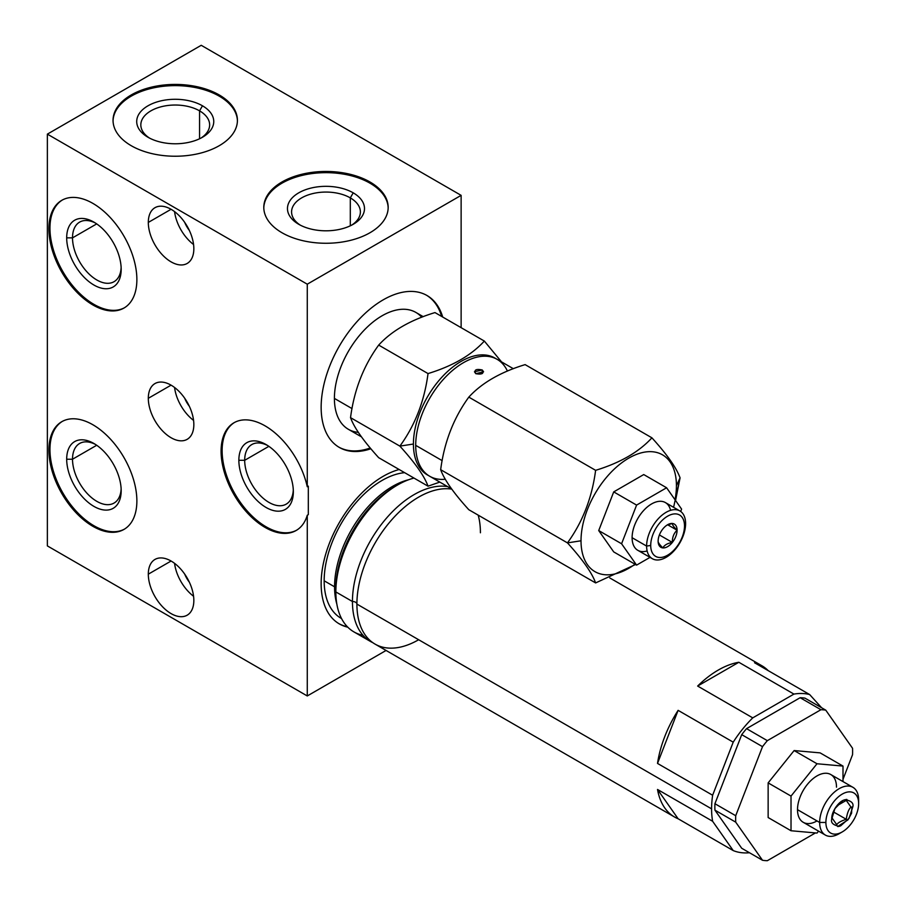 <?xml version="1.0" encoding="UTF-8"?>
<svg xmlns="http://www.w3.org/2000/svg" width="906" height="906" viewBox="0 0 906 906"><rect width="100%" height="100%" fill="white"/><g stroke="black" fill="none" stroke-linecap="round" stroke-linejoin="round"><path stroke-width="1.36" d="M461.131 327.678L461.131 195.356L201.223 45.3L47.361 134.133L201.223 45.3L461.131 195.356L307.27 284.19L461.131 195.356L461.131 327.678M47.361 545.899L47.361 134.133L307.27 284.19L307.27 486.749L308.312 486.148L308.312 514.653L307.27 515.254L307.27 695.955L386.069 650.463L307.27 695.955L307.27 515.254L308.312 514.653L308.312 486.148L307.27 486.749A62.197 35.912 -120 0 0 233.963 422.774A62.197 35.912 -120 0 0 233.963 494.585A62.197 35.912 -120 0 0 296.16 530.486A62.197 35.912 -120 0 0 307.27 515.254A62.197 35.912 60 0 1 239.569 503.283A62.197 35.912 60 0 1 239.569 420.531A62.197 35.912 60 0 1 307.27 486.749L307.27 284.19L47.361 134.133L47.361 545.899L307.27 695.955L47.361 545.899M282.004 232.751A62.197 35.912 180 0 1 282.004 181.97A62.197 35.912 180 0 1 369.954 181.97A62.197 35.912 180 0 1 369.954 232.751A62.197 35.912 180 0 1 282.004 232.751A62.197 35.912 0 0 0 349.784 240.532A62.197 35.912 0 0 0 388.176 207.361A62.197 35.912 0 0 0 369.954 181.97A62.197 35.912 0 0 0 302.185 174.19A62.197 35.912 0 0 0 263.793 207.361A62.197 35.912 0 0 0 282.004 232.751M131.257 145.719A62.197 35.912 180 0 1 131.257 94.937A62.197 35.912 180 0 1 219.207 94.937A62.197 35.912 180 0 1 219.207 145.719A62.197 35.912 180 0 1 131.257 145.719A62.197 35.912 0 0 0 199.037 153.499A62.197 35.912 0 0 0 237.429 120.328A62.197 35.912 0 0 0 219.207 94.937A62.197 35.912 0 0 0 151.438 87.157A62.197 35.912 0 0 0 113.046 120.328A62.197 35.912 0 0 0 131.257 145.719M370.871 448.753A87.701 50.634 -60 0 1 321.46 399.965A87.701 50.634 -60 0 1 383.159 299.863A87.701 50.634 -60 0 1 442.694 317.032A87.701 50.634 120 0 0 427.009 295.515A87.701 50.634 120 0 0 383.159 299.863A87.701 50.634 120 0 0 325.866 377.145A87.701 50.634 120 0 0 339.308 447.417A87.701 50.634 120 0 0 370.871 448.753M383.159 476.33A87.701 50.634 -60 0 1 399.161 469.512A87.701 50.634 120 0 0 383.159 476.33A87.701 50.634 120 0 0 325.866 553.611A87.701 50.634 120 0 0 339.308 623.894A87.701 50.634 120 0 0 347.791 627.178A87.701 50.634 -60 0 1 323.986 560.701A87.701 50.634 -60 0 1 383.159 476.33M234.484 422.479A62.197 35.912 -120 0 0 235.005 493.985A62.197 35.912 -120 0 0 296.67 530.18A62.197 35.912 60 0 1 235.005 493.985A62.197 35.912 60 0 1 234.484 422.479M238.856 460.305A38.516 22.242 60 0 1 266.104 444.574A38.516 22.242 60 0 1 293.34 491.754A38.516 22.242 60 0 1 266.104 507.485A38.516 22.242 60 0 1 238.856 460.305L244.688 460.305A34.405 19.864 -120 0 0 259.705 494.925A34.405 19.864 -120 0 0 286.217 504.144A34.405 19.864 -120 0 0 293.295 489.999A34.405 19.864 60 0 1 268.301 502.015A34.405 19.864 60 0 1 244.688 460.305L268.867 446.341L244.688 460.305A34.405 19.864 60 0 1 267.598 445.492A34.405 19.864 -120 0 0 251.811 444.552A34.405 19.864 -120 0 0 244.688 460.305L238.856 460.305A38.516 22.242 -120 0 0 266.104 507.485A38.516 22.242 -120 0 0 293.34 491.754L293.34 491.754A38.516 22.242 -120 0 0 266.104 444.574A38.516 22.242 -120 0 0 238.856 460.305M136.874 279.569A62.197 35.912 60 0 1 92.899 304.96A62.197 35.912 60 0 1 48.913 228.788A62.197 35.912 60 0 1 92.899 203.397A62.197 35.912 60 0 1 136.874 279.569A62.197 35.912 -120 0 0 109.728 216.987A62.197 35.912 -120 0 0 61.801 200.317A62.197 35.912 -120 0 0 48.913 228.788A62.197 35.912 -120 0 0 76.07 291.381A62.197 35.912 -120 0 0 123.986 308.04A62.197 35.912 -120 0 0 136.874 279.569M136.874 500.939A62.197 35.912 60 0 1 92.899 526.329A62.197 35.912 60 0 1 48.913 450.157A62.197 35.912 60 0 1 92.899 424.767A62.197 35.912 60 0 1 136.874 500.939A62.197 35.912 -120 0 0 109.728 438.357A62.197 35.912 -120 0 0 61.801 421.686A62.197 35.912 -120 0 0 48.913 450.157A62.197 35.912 -120 0 0 76.07 512.751A62.197 35.912 -120 0 0 123.986 529.41A62.197 35.912 -120 0 0 136.874 500.939M193.839 248.72A32.197 18.596 60 0 1 171.075 261.868A32.197 18.596 60 0 1 148.312 222.423A32.197 18.596 60 0 1 171.075 209.286A32.197 18.596 60 0 1 193.839 248.72A32.197 18.596 -120 0 0 179.784 216.319A32.197 18.596 -120 0 0 154.971 207.689A32.197 18.596 -120 0 0 148.312 222.423A32.197 18.596 -120 0 0 162.367 254.835A32.197 18.596 -120 0 0 187.18 263.453A32.197 18.596 -120 0 0 193.839 248.72M193.839 424.586A32.197 18.596 60 0 1 171.075 437.734A32.197 18.596 60 0 1 148.312 398.3A32.197 18.596 60 0 1 171.075 385.152A32.197 18.596 60 0 1 193.839 424.586A32.197 18.596 -120 0 0 179.784 392.185A32.197 18.596 -120 0 0 154.971 383.555A32.197 18.596 -120 0 0 148.312 398.3A32.197 18.596 -120 0 0 162.367 430.701A32.197 18.596 -120 0 0 187.18 439.331A32.197 18.596 -120 0 0 193.839 424.586M193.839 600.463A32.197 18.596 60 0 1 171.075 613.6A32.197 18.596 60 0 1 148.312 574.166A32.197 18.596 60 0 1 171.075 561.018A32.197 18.596 60 0 1 193.839 600.463A32.197 18.596 -120 0 0 179.784 568.051A32.197 18.596 -120 0 0 154.971 559.432A32.197 18.596 -120 0 0 148.312 574.166A32.197 18.596 -120 0 0 162.367 606.578A32.197 18.596 -120 0 0 187.18 615.197A32.197 18.596 -120 0 0 193.839 600.463M96.704 445.265L72.514 459.229A34.405 19.864 -120 0 0 87.531 493.849A34.405 19.864 -120 0 0 114.043 503.068A34.405 19.864 -120 0 0 121.132 488.923A34.405 19.864 60 0 1 96.138 500.939A34.405 19.864 60 0 1 72.514 459.229L96.704 445.265M95.436 444.404A34.405 19.864 -120 0 0 79.649 443.476A34.405 19.864 -120 0 0 72.514 459.229A34.405 19.864 60 0 1 95.436 444.404M66.693 459.229L72.514 459.229L66.693 459.229A38.516 22.242 -120 0 0 93.93 506.397A38.516 22.242 -120 0 0 121.178 490.678A38.516 22.242 -120 0 0 93.93 443.498A38.516 22.242 -120 0 0 66.693 459.229A38.516 22.242 60 0 1 93.93 443.498A38.516 22.242 60 0 1 121.178 490.678L121.178 490.678A38.516 22.242 60 0 1 93.93 506.397A38.516 22.242 60 0 1 66.693 459.229M49.955 449.557A62.197 35.912 -120 0 0 76.761 511.788A62.197 35.912 -120 0 0 124.507 529.104A62.197 35.912 60 0 1 76.761 511.788A62.197 35.912 60 0 1 49.955 449.557L48.913 450.157L49.955 449.557A62.197 35.912 60 0 1 62.321 421.392A62.197 35.912 -120 0 0 49.955 449.557M124.507 307.734A62.197 35.912 60 0 1 76.761 290.418A62.197 35.912 60 0 1 49.955 228.187L48.913 228.788L49.955 228.187A62.197 35.912 60 0 1 62.321 200.033A62.197 35.912 -120 0 0 49.955 228.187A62.197 35.912 -120 0 0 76.761 290.418A62.197 35.912 -120 0 0 124.507 307.734M66.693 237.859A38.516 22.242 60 0 1 93.93 222.129A38.516 22.242 60 0 1 121.178 269.309A38.516 22.242 60 0 1 93.93 285.039A38.516 22.242 60 0 1 66.693 237.859L72.514 237.859A34.405 19.864 60 0 1 95.436 223.046A34.405 19.864 -120 0 0 79.649 222.106A34.405 19.864 -120 0 0 72.514 237.859L66.693 237.859A38.516 22.242 -120 0 0 93.93 285.039A38.516 22.242 -120 0 0 121.178 269.309A38.516 22.242 -120 0 0 93.93 222.129A38.516 22.242 -120 0 0 66.693 237.859M121.132 267.553A34.405 19.864 60 0 1 96.138 279.569A34.405 19.864 60 0 1 72.514 237.859A34.405 19.864 -120 0 0 87.531 272.48A34.405 19.864 -120 0 0 114.043 281.698A34.405 19.864 -120 0 0 121.132 267.553M96.704 223.895L72.514 237.859L96.704 223.895M199.558 138.777L199.558 110.849A34.405 19.864 0 0 0 162.072 106.534A34.405 19.864 0 0 0 140.826 124.892A34.405 19.864 0 0 0 149.535 138.097A34.405 19.864 180 0 1 151.63 110.441A34.405 19.864 180 0 1 199.558 110.849L199.558 138.777M200.939 138.097A34.405 19.864 0 0 0 209.637 124.892A34.405 19.864 0 0 0 199.558 110.849A34.405 19.864 180 0 1 200.939 138.097M202.468 105.798L199.558 110.849L202.468 105.798A38.516 22.242 0 0 0 147.995 105.798A38.516 22.242 0 0 0 147.995 137.259A38.516 22.242 0 0 0 202.468 137.259A38.516 22.242 0 0 0 202.468 105.798A38.516 22.242 180 0 1 202.468 137.259A38.516 22.242 180 0 1 147.995 137.259L147.995 137.259A38.516 22.242 180 0 1 147.995 105.798A38.516 22.242 180 0 1 202.468 105.798M219.207 96.138A62.197 35.912 0 0 0 151.914 88.244A62.197 35.912 0 0 0 113.046 120.928A62.197 35.912 180 0 1 151.914 88.244A62.197 35.912 180 0 1 219.207 96.138L219.207 94.937L219.207 96.138A62.197 35.912 180 0 1 237.417 120.928A62.197 35.912 0 0 0 219.207 96.138M350.305 197.882L350.305 225.809L350.305 197.882A34.405 19.864 0 0 0 312.819 193.578A34.405 19.864 0 0 0 291.573 211.925A34.405 19.864 0 0 0 300.282 225.13A34.405 19.864 180 0 1 302.377 197.474A34.405 19.864 180 0 1 350.305 197.882L353.215 192.842A38.516 22.242 0 0 0 298.742 192.842A38.516 22.242 0 0 0 298.742 224.292L298.742 224.292A38.516 22.242 0 0 0 353.227 224.292A38.516 22.242 0 0 0 353.215 192.842L350.305 197.882A34.405 19.864 180 0 1 351.687 225.13A34.405 19.864 0 0 0 360.384 211.925A34.405 19.864 0 0 0 350.305 197.882M369.954 183.171A62.197 35.912 0 0 0 302.661 175.277A62.197 35.912 0 0 0 263.793 207.961A62.197 35.912 180 0 1 302.661 175.277A62.197 35.912 180 0 1 369.954 183.171L369.954 181.97L369.954 183.171A62.197 35.912 180 0 1 388.164 207.961A62.197 35.912 0 0 0 369.954 183.171M353.215 192.842A38.516 22.242 180 0 1 353.215 224.292A38.516 22.242 180 0 1 298.742 224.292A38.516 22.242 180 0 1 298.742 192.842A38.516 22.242 180 0 1 353.215 192.842M193.578 244.529A32.197 18.596 60 0 1 174.564 211.608A32.197 18.596 -120 0 0 193.578 244.529M171.075 209.286L148.312 222.423L171.075 209.286M189.343 230.418A20.657 11.925 60 0 1 184.677 222.332A20.657 11.925 -120 0 0 189.343 230.418M193.578 420.407A32.197 18.596 60 0 1 174.564 387.485A32.197 18.596 -120 0 0 193.578 420.407M171.075 385.152L148.312 398.3L171.075 385.152M189.343 406.284A20.657 11.925 60 0 1 184.677 398.198A20.657 11.925 -120 0 0 189.343 406.284M193.578 596.273A32.197 18.596 60 0 1 174.564 563.351A32.197 18.596 -120 0 0 193.578 596.273M171.075 561.029L148.312 574.166L171.075 561.029M189.343 582.162A20.657 11.925 60 0 1 184.677 574.076A20.657 11.925 -120 0 0 189.343 582.162M370.248 448.006A87.701 50.634 -60 0 1 338.799 447.111A87.701 50.634 -60 0 0 370.248 448.006M426.488 295.22A87.701 50.634 -60 0 1 441.652 316.432A87.701 50.634 -60 0 0 426.488 295.22M421.709 317.236A67.486 38.958 120 0 0 368.187 326.205A67.486 38.958 120 0 0 334.405 398.414A67.486 38.958 120 0 0 358.357 432.366M361.483 436.873L348.38 429.308A67.486 38.958 -60 0 1 334.405 398.414L352.015 408.583L334.405 398.414A67.486 38.958 -60 0 1 363.861 330.497A67.486 38.958 -60 0 1 415.865 312.423L423.204 316.658M350.531 417.643C354.121 427.643 363.51 440.995 378.685 457.689L428.028 486.182L439.806 482.094L428.028 486.182L378.685 457.689C363.51 440.995 354.121 427.643 350.531 417.643L399.874 446.126C415.05 462.819 424.438 476.171 428.028 486.182C424.438 476.171 415.05 462.819 399.874 446.126L350.531 417.643C354.121 390.112 363.51 365.922 378.685 345.084L428.028 373.578C424.438 401.098 415.05 425.288 399.874 446.126L413.419 444.031A67.486 38.958 120 0 0 428.561 475.559A67.486 38.958 -60 0 1 413.419 444.031L399.874 446.126C415.05 425.288 424.438 401.098 428.028 373.578C452.581 366.081 471.346 355.243 484.336 341.064L434.982 312.581C410.429 320.067 391.664 330.905 378.685 345.084C363.51 365.922 354.121 390.112 350.531 417.643M501.528 361.879L484.336 341.064L501.528 361.879M496.001 358.731A67.486 38.958 120 0 0 443.623 375.333A67.486 38.958 120 0 0 413.419 444.031A67.486 38.958 -60 0 1 443.623 375.333A67.486 38.958 -60 0 1 496.001 358.731M378.685 345.084C391.664 330.905 410.429 320.067 434.982 312.581L484.336 341.064C471.346 355.243 452.581 366.081 428.028 373.578L378.685 345.084M445.288 479.24A67.486 38.958 -60 0 1 415.707 445.356A67.486 38.958 -60 0 1 453.997 369.229A67.486 38.958 -60 0 1 507.417 371.064M451.618 488.923L429.682 476.25A67.486 38.958 -60 0 1 415.707 445.356L442.151 460.622L415.707 445.356A67.486 38.958 -60 0 1 445.163 377.44A67.486 38.958 -60 0 1 497.168 359.365L513.34 368.697M475.797 373.691C482.105 374.722 484.246 373.476 482.241 369.976C475.933 368.674 473.781 369.92 475.797 373.691L483.578 371.766L482.241 369.976L482.241 373.566L482.241 369.976L474.461 371.766L475.797 373.691M440.667 469.682C444.257 479.682 453.646 493.034 468.821 509.727L595.616 582.932L635.525 564.506L595.616 582.932L468.821 509.727C453.646 493.034 444.257 479.682 440.667 469.682L567.462 542.887C582.626 559.568 592.014 572.92 595.616 582.932C592.014 572.92 582.626 559.568 567.462 542.887L440.667 469.682C444.257 442.151 453.646 417.972 468.821 397.122L595.616 470.327C592.014 497.858 582.626 522.037 567.462 542.887L581.018 540.78A67.463 38.947 120 0 0 635.015 564.212A67.463 38.947 -60 0 1 581.018 540.78L567.462 542.887C582.626 522.037 592.014 497.858 595.616 470.327C620.168 462.83 638.934 451.992 651.912 437.825L525.118 364.62C500.565 372.106 481.799 382.944 468.821 397.122C453.646 417.972 444.257 442.151 440.667 469.682M673.6 507.315L680.066 477.87C676.465 467.858 667.088 454.518 651.912 437.825C667.088 454.518 676.465 467.858 680.066 477.87L675.559 500.508M675.027 499.761A67.463 38.947 120 0 0 676.431 485.695L680.066 477.87L676.431 485.695A67.463 38.947 120 0 0 628.73 458.153A67.463 38.947 120 0 0 581.018 540.78A67.463 38.947 -60 0 1 628.73 458.153A67.463 38.947 -60 0 1 676.431 485.695A67.463 38.947 -60 0 1 675.027 499.761M468.821 397.122C481.799 382.944 500.565 372.106 525.118 364.62L651.912 437.825C638.934 451.992 620.168 462.83 595.616 470.327L468.821 397.122M643.736 474.563L613.724 491.89L598.719 530.565L613.724 551.913L636.59 565.118L613.724 551.913L598.719 530.565L621.584 543.77L598.719 530.565L613.724 491.89L636.59 505.095L613.724 491.89L643.736 474.563L666.601 487.768L643.736 474.563M650.021 557.371L636.59 565.118L621.584 543.77L636.59 505.095L666.601 487.768L681.606 509.115L680.7 511.471L681.606 509.115L666.601 487.768L636.59 505.095L621.584 543.77L636.59 565.118L650.021 557.371M647.133 550.939A27.565 15.912 -60 0 1 632.105 537.7A27.565 15.912 -60 0 1 649.353 505.389A27.565 15.912 -60 0 1 670.576 510.338M646.612 546.08A27.565 15.912 120 0 0 652.32 558.696A27.565 15.912 120 0 0 673.566 551.312A27.565 15.912 120 0 0 685.604 523.566A27.565 15.912 -60 0 1 666.103 557.337A27.565 15.912 -60 0 1 646.612 546.08L650.712 545.446A23.896 13.794 120 0 0 667.609 555.197A23.896 13.794 120 0 0 684.506 525.933L685.604 523.566L684.506 525.933A23.896 13.794 120 0 0 667.609 516.182A23.896 13.794 120 0 0 650.712 545.446A23.896 13.794 120 0 0 667.609 555.197A23.896 13.794 120 0 0 684.506 525.933A23.896 13.794 120 0 0 667.609 516.182A23.896 13.794 120 0 0 650.712 545.446L646.612 546.08A27.565 15.912 -60 0 1 666.103 512.32A27.565 15.912 -60 0 1 685.604 523.566A27.565 15.912 120 0 0 679.896 510.95A27.565 15.912 120 0 0 658.651 518.334A27.565 15.912 120 0 0 646.612 546.08L632.105 537.7L646.612 546.08M652.32 558.696L637.813 550.316A27.565 15.912 -60 0 1 632.105 537.7A27.565 15.912 -60 0 1 644.143 509.953A27.565 15.912 -60 0 1 665.378 502.57L679.896 510.95M658.13 541.165A13.409 7.746 -60 0 1 662.864 528.945A13.409 7.746 -60 0 1 672.354 523.464A13.409 7.746 -60 0 1 677.088 530.214A13.409 7.746 -60 0 1 672.354 542.434A13.409 7.746 -60 0 1 662.864 547.915A13.409 7.746 -60 0 1 658.13 541.165A13.409 7.746 120 0 0 662.864 547.915A13.409 7.746 120 0 0 672.354 542.434L659.398 534.959L672.354 542.434A13.409 7.746 120 0 0 677.088 530.214L667.711 524.801L677.088 530.214A13.409 7.746 120 0 0 672.354 523.464A13.409 7.746 120 0 0 667.609 524.744A13.409 7.746 120 0 0 662.864 528.945A13.409 7.746 120 0 0 658.13 541.165C658.005 542.434 659.579 544.676 662.864 547.915C659.579 544.676 658.005 542.434 658.13 541.165M666.963 525.14L672.354 523.464C672.229 524.733 673.804 526.986 677.088 530.214C673.804 533.306 672.229 537.383 672.354 542.434C667.484 543.272 664.325 545.106 662.864 547.915C664.325 545.106 667.484 543.272 672.354 542.434C672.229 537.383 673.804 533.306 677.088 530.214C673.804 526.986 672.229 524.733 672.354 523.464L666.963 525.14M347.315 626.703A87.701 50.634 -60 0 1 338.799 623.588A87.701 50.634 -60 0 0 347.315 626.703M324.167 580.803A81.97 47.327 120 0 0 341.551 618.56L341.143 618.322A81.97 47.327 -60 0 1 324.167 580.803L334.563 586.805A81.97 47.327 120 0 0 336.839 604.087A81.97 47.327 120 0 1 334.563 586.805L324.167 580.803A81.97 47.327 -60 0 1 404.631 472.672A81.97 47.327 120 0 0 324.167 580.803M408.629 479.75A81.97 47.327 120 0 0 334.563 586.805A4.405 2.548 180 0 1 335.854 588.606A83.261 48.075 -60 0 1 394.722 486.635A83.261 48.075 -60 0 0 335.854 588.606A4.405 2.548 0 0 0 334.563 586.805A81.97 47.327 120 0 1 408.629 479.75M356.907 604.03A4.405 2.548 0 0 0 352.445 601.516L335.854 591.935L352.445 601.516A87.338 50.419 120 0 0 370.543 641.493L353.94 631.912A87.338 50.419 -60 0 1 335.854 591.935L335.854 588.606L335.854 591.935A87.338 50.419 120 0 0 363.034 635.321M370.543 641.493A87.338 50.419 120 0 0 372.819 642.682A87.338 50.419 120 0 1 352.445 601.516A4.405 2.548 180 0 1 356.907 604.064A87.338 50.419 -60 0 1 356.919 602.649A87.338 50.419 -60 0 1 417.417 497.847A87.338 50.419 -60 0 1 451.777 489.127A87.338 50.419 -60 0 0 388.923 523.102A87.338 50.419 -60 0 0 356.907 604.087L711.584 808.854L356.907 604.087A87.338 50.419 -60 0 0 418.663 639.738M478.198 515.152A87.338 50.419 -60 0 1 480.418 532.773M447.609 486.601A87.338 50.419 120 0 0 384.62 520.35A87.338 50.419 120 0 0 352.445 601.516A87.338 50.419 120 0 1 384.62 520.35A87.338 50.419 120 0 1 447.609 486.601M335.854 591.935A87.338 50.419 -60 0 1 413.974 478.062A87.338 50.419 120 0 0 397.609 484.97A87.338 50.419 120 0 0 335.854 591.935M833.044 720.519A87.338 50.419 120 0 0 832.988 720.293L832.523 719.783L832.988 720.293A87.338 50.419 120 0 1 833.044 720.519M768.186 670.621A87.338 50.419 120 0 0 761.901 665.763A87.338 50.419 120 0 0 754.551 662.75L809.658 694.562A87.338 50.419 120 0 0 793.928 694.087L738.832 662.275A87.338 50.419 120 0 0 697.643 686.057L752.75 717.869A87.338 50.419 120 0 0 733.214 742.161L678.118 710.349A87.338 50.419 120 0 0 657.518 763.43L712.626 795.242A87.338 50.419 120 0 0 711.584 808.854A87.338 50.419 120 0 0 712.626 821.278L657.518 789.466A87.338 50.419 120 0 0 674.574 817.019A87.338 50.419 120 0 0 678.118 818.764L733.214 850.575A87.338 50.419 120 0 0 749.489 852.75A87.338 50.419 120 0 1 733.214 850.575L678.118 818.764L657.518 789.466L712.626 821.278L733.214 850.575L712.626 821.278A87.338 50.419 120 0 1 711.584 808.854A87.338 50.419 120 0 1 712.626 795.242L657.518 763.43L678.118 710.349L733.214 742.161L712.626 795.242L733.214 742.161A87.338 50.419 120 0 1 752.75 717.869L697.643 686.057L738.832 662.275L793.928 694.087L752.75 717.869L793.928 694.087A87.338 50.419 120 0 1 809.658 694.562L754.551 662.75A87.338 50.419 120 0 1 768.186 670.621M674.574 817.019L374.993 644.064A87.338 50.419 -60 0 1 356.907 604.087M821.629 707.767L809.658 694.562L821.629 707.767M741.72 734.653A82.706 47.746 -60 0 1 746.544 728.65L800.134 697.711A82.706 47.746 -60 0 1 804.958 698.141L825.751 710.145A82.706 47.746 120 0 0 820.927 709.715L767.337 740.655A82.706 47.746 120 0 0 762.512 746.657L741.72 734.653A82.706 47.746 -60 0 1 746.544 728.65L767.337 740.655A82.706 47.746 120 0 0 762.512 746.657L735.717 815.717L714.925 803.713L741.72 734.653L762.512 746.657L735.717 815.717A82.706 47.746 120 0 0 735.717 822.15L762.512 860.27A82.706 47.746 120 0 0 767.337 860.7L815.445 832.931L767.337 860.7A82.706 47.746 120 0 1 762.512 860.27L741.72 848.265L714.925 810.145A82.706 47.746 -60 0 1 714.925 803.713L741.72 734.653M678.118 710.349A87.338 50.419 120 0 0 657.518 763.43L678.118 710.349M738.832 662.275A87.338 50.419 120 0 0 697.643 686.057L738.832 662.275M657.518 789.466A87.338 50.419 120 0 0 678.118 818.764L657.518 789.466M842.999 779.319L852.546 754.709A82.706 47.746 120 0 0 852.546 748.265L825.751 710.145L804.958 698.141A82.706 47.746 -60 0 0 800.134 697.711L820.927 709.715L800.134 697.711L746.544 728.65L767.337 740.655L820.927 709.715A82.706 47.746 120 0 1 825.751 710.145L852.546 748.265A82.706 47.746 120 0 1 852.546 754.709L842.999 779.319M768.141 817.54L768.141 782.886L794.132 750.553L820.123 752.875L794.132 750.553L768.141 782.886L768.141 817.54L791.017 830.745L791.017 796.091L768.141 782.886L791.017 796.091L817.008 763.758L794.132 750.553L817.008 763.758L842.999 766.08L820.123 752.875L842.999 766.08L842.999 781.584L842.999 766.08L817.008 763.758L791.017 796.091L791.017 830.745L768.141 817.54M741.72 848.265L762.512 860.27L735.717 822.15L714.925 810.145L735.717 822.15A82.706 47.746 120 0 1 735.717 815.717L714.925 803.713A82.706 47.746 -60 0 0 714.925 810.145L741.72 848.265M818.548 831.142L817.008 833.067L791.017 830.745L817.008 833.067L818.548 831.142M817.008 820.927A27.565 15.912 -60 0 1 797.507 809.67A27.565 15.912 -60 0 1 817.008 775.91A27.565 15.912 -60 0 1 836.498 787.155M825.366 835.072L803.214 822.286A27.565 15.912 -60 0 1 797.507 809.67L819.658 822.455A27.565 15.912 120 0 0 825.366 835.072A27.565 15.912 120 0 0 840.779 832.693M797.507 809.67A27.565 15.912 -60 0 1 809.545 781.923A27.565 15.912 -60 0 1 830.791 774.539L852.931 787.325A27.565 15.912 120 0 0 831.685 794.709A27.565 15.912 120 0 0 819.658 822.455L797.507 809.67M842.263 831.912L839.149 833.713A27.565 15.912 -60 0 1 819.658 822.455L825.887 822.455A23.16 13.375 120 0 0 842.263 831.912A23.16 13.375 120 0 0 858.639 803.543A23.16 13.375 120 0 0 842.263 794.086A23.16 13.375 120 0 0 825.887 822.455A23.16 13.375 120 0 0 842.263 831.912A23.16 13.375 120 0 0 858.639 803.543L858.639 799.941L858.639 803.543A23.16 13.375 120 0 0 842.263 794.086A23.16 13.375 120 0 0 825.887 822.455L819.658 822.455A27.565 15.912 -60 0 1 839.149 788.684A27.565 15.912 -60 0 1 858.639 799.941A27.565 15.912 120 0 0 852.931 787.325M831.765 819.058C830.768 822.274 832.603 824.539 837.28 825.853C832.603 824.539 830.768 822.274 831.765 819.058C831.142 810.677 841.629 797.382 847.257 800.145C851.923 801.459 853.769 803.724 852.773 806.94L849.047 818.356L840.508 825.966M839.454 826.306L838.537 826.487M836.804 824.754L832.082 818.027C831.935 814.641 833.509 810.587 836.804 805.853L846.261 800.394L850.983 807.121C848.741 809.126 847.167 813.192 846.261 819.296L833.395 811.867L846.261 819.296C840.859 821.04 837.71 822.852 836.804 824.754L832.082 818.027C831.935 814.641 833.509 810.587 836.804 805.853L846.261 800.394L850.983 807.121C848.741 809.126 847.167 813.192 846.261 819.296C840.859 821.04 837.71 822.852 836.804 824.754M846.861 799.443L846 799.511M845.083 799.692L844.03 800.032M842.807 800.576L834.879 808.639L831.923 818.548M852.773 806.94C853.769 803.724 851.923 801.459 847.257 800.145M837.654 826.544L848.005 819.839L851.595 813.169L851.878 807.031M417.417 497.847L418.527 497.201M397.609 484.97L394.722 486.635M609.772 577.926L761.901 665.763"/></g></svg>
